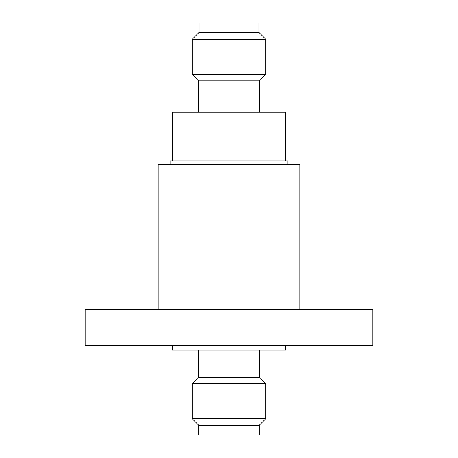 <?xml version="1.0" encoding="UTF-8"?>
<svg xmlns="http://www.w3.org/2000/svg" width="458" height="458" viewBox="0 0 458 458"><rect width="100%" height="100%" fill="white"/><g stroke="black" fill="none" stroke-linecap="round" stroke-linejoin="round"><path stroke-width="0.69" d="M198.755 425.247L198.755 435.1L259.245 435.1L259.245 425.247L198.755 425.247L192.188 418.675L265.812 418.675L265.812 383.564L192.188 383.564L198.417 377.329L259.583 377.329L265.812 383.564M259.245 425.247L265.812 418.675M192.188 418.675L192.188 383.564M259.583 377.329L259.583 350.147M198.417 377.329L198.417 350.147M259.411 112.273L259.411 80.837L198.589 80.837L192.188 74.436L265.812 74.436L265.812 39.325L192.188 39.325L198.984 32.529L198.984 22.9L259.016 22.9L259.016 32.529L198.984 32.529M259.411 80.837L265.812 74.436M259.016 32.529L265.812 39.325M285.637 345.613L285.637 350.147L172.363 350.147L172.363 345.613M372.858 345.613L85.142 345.613L85.142 309.368L372.858 309.368L372.858 345.613M299.795 309.368L299.795 164.376L158.205 164.376L158.205 309.368M287.905 164.376L287.905 160.981L170.095 160.981L170.095 164.376M198.589 112.273L198.589 80.837M192.188 74.436L192.188 39.325M285.637 160.981L285.637 112.273L172.363 112.273L172.363 160.981"/></g></svg>
